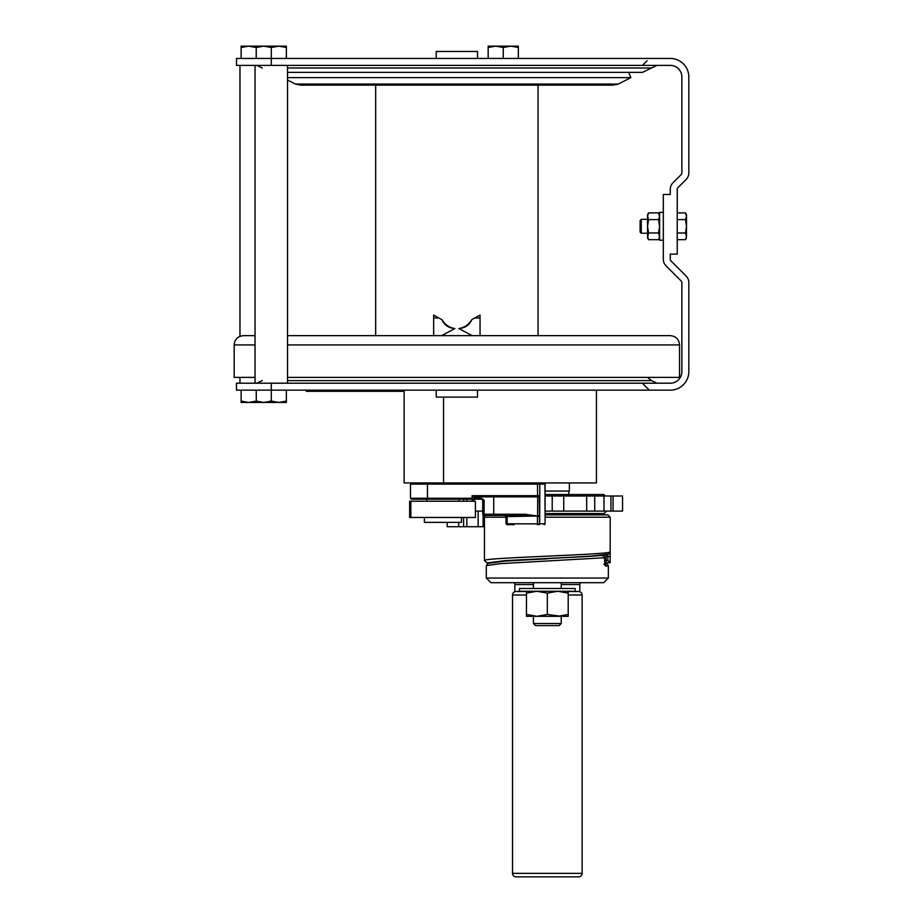 <?xml version="1.0" encoding="UTF-8"?>
<svg xmlns="http://www.w3.org/2000/svg" width="923" height="923" viewBox="0 0 923 923"><rect width="100%" height="100%" fill="white"/><g stroke="black" fill="none" stroke-linecap="round" stroke-linejoin="round"><path stroke-width="1.38" d="M287.526 80.013L295.406 84.062L618.318 84.062L630.836 77.636L287.526 77.636M295.406 84.062L300.725 85.124L612.987 85.124L618.318 84.062M375.673 335.649L375.673 85.124L456.862 85.124M287.526 65.406L287.526 383.195M255.048 65.406L255.048 383.195M472.23 335.649L458.812 328.565C465.088 328.057 469.415 325.081 471.768 319.646L480.052 315.043L480.052 335.649M433.66 317.95L433.66 315.043L438.656 317.95L433.66 317.95L433.66 335.649M471.768 319.646C468.838 324.642 464.523 327.619 458.812 328.565M488.175 46.15L488.175 47.5L495.72 46.15L488.175 46.15M488.175 47.5L488.175 58.449M503.254 47.5L510.788 46.15L518.334 47.5L518.334 46.15L495.72 46.15L503.254 47.5L503.254 58.449M518.334 47.5L518.334 58.449M441.955 319.646C444.309 325.081 448.636 328.057 454.912 328.565C449.201 327.619 444.886 324.642 441.955 319.646L438.656 317.95M550.812 335.649L362.912 335.649M287.526 377.403L679.547 377.403L679.547 344.925C678.993 339.283 675.901 336.191 670.271 335.649L287.526 335.649M255.048 335.649L243.453 335.649C237.811 336.191 234.719 339.283 234.177 344.925L255.048 344.925M255.048 377.403L234.177 377.403L234.177 344.925M454.912 328.565L441.494 335.649M236.496 383.195L670.271 383.195A11.595 11.595 0 0 0 681.866 371.6L681.866 282.623A2.319 2.319 0 0 0 681.186 280.984L666.025 265.824A9.276 9.276 0 0 1 663.314 259.271L663.314 194.476L670.271 194.476L670.271 189.33A9.276 9.276 0 0 1 672.982 182.777L681.186 174.574A2.319 2.319 0 0 0 681.866 172.936L681.866 77.001A11.595 11.595 0 0 0 670.271 65.406L271.293 65.406L271.293 58.449L670.271 58.449A18.552 18.552 0 0 1 688.823 77.001L688.823 172.936A9.276 9.276 0 0 1 686.112 179.489L677.909 187.692A2.319 2.319 0 0 0 677.228 189.33L677.228 254.125L670.271 254.125L670.271 259.271A2.319 2.319 0 0 0 670.952 260.909L686.112 276.069A9.276 9.276 0 0 1 688.823 282.623L688.823 371.6A18.552 18.552 0 0 1 670.271 390.152L236.496 390.152L236.496 383.195M271.293 47.5L278.827 46.15L256.213 46.15L256.213 47.5L263.747 46.15L271.293 47.5L271.293 58.449L236.496 58.449L236.496 65.406L271.293 65.406M436.221 58.449L436.221 51.48L477.503 51.48L477.503 58.449M256.213 46.15L241.134 46.15L241.134 47.5L248.668 46.15L256.213 47.5L256.213 58.449M286.361 47.5L286.361 46.15L278.827 46.15L286.361 47.5L286.361 58.449M239.968 65.406L239.968 336.318M239.968 377.403L239.968 383.195M241.134 401.101L241.134 402.451L263.747 402.451L256.213 401.101L248.668 402.451L241.134 401.101L241.134 390.152M264.463 402.44L286.361 402.451L286.361 401.101L278.827 402.451L271.293 401.101L268.501 401.897M256.306 401.136L256.213 390.152M436.221 390.152L436.221 397.109L477.503 397.109L477.503 390.152M501.604 482.937L543.843 482.937A1.165 1.108 -90 0 1 544.951 484.102L539.793 484.102L539.701 523.883L507.154 523.768L506.9 524.691L506.069 523.768L506.069 516.58L507.154 516.58L506.069 516.58M514.146 524.691L507.154 524.691M524.956 514.261L537.601 516.038L537.705 496.782L493.747 496.862L493.747 514.261L524.956 514.261L524.806 515.415L537.405 516.026L507.154 516.58L507.154 523.768L506.069 523.768M507.154 516.58L507.165 515.415M496.528 515.415L484.067 515.415L484.125 514.261L483.098 514.261M524.806 515.415L484.575 515.415M472.934 499.181L411.393 499.181L410.47 498.247L427.453 498.247L427.914 499.181M483.075 499.181L472.138 499.181L481.564 499.181L481.056 498.247L475.103 498.247L474.214 499.181A0.923 0.888 -90 0 0 475.103 498.247L472.103 498.247L472.091 501.212M411.623 482.937L428.007 482.937L427.453 484.102L410.47 484.102L411.623 482.937L404.112 482.937L404.112 390.152M544.951 484.102L545.101 523.768L545.101 484.102L543.947 482.937L538.686 482.937L596.443 482.937L596.443 390.152M428.007 482.937L443.548 482.937L443.548 397.109M443.548 482.937L536.794 482.937A1.165 0.727 90 0 1 537.532 484.102L537.532 495.697L472.103 495.697L474.168 496.862L536.794 496.862A1.165 0.727 -90 0 0 537.532 495.697L539.274 495.697L539.47 516.361L537.601 516.038M536.794 482.937L538.686 482.937A1.165 1.108 -90 0 1 539.793 484.102L427.453 484.102L427.453 498.247L472.103 498.247L472.103 495.697M475.103 498.247L475.103 496.862L475.207 498.247M537.705 496.782L539.274 495.697M493.747 496.862L475.207 496.862M483.11 515.138L483.11 526.733L483.121 515.138M478.149 511.088L478.149 526.733L447.205 526.733L447.205 522.372M410.839 517.457L409.639 517.457L409.639 501.212L475.414 501.212L475.414 517.457L410.839 517.457L410.839 501.212M458.708 522.372L458.708 526.733M478.149 526.733L483.121 526.733M461.5 517.457L461.5 522.372L424.384 522.372L424.384 517.457M481.564 499.181L484.125 500.335L481.056 498.247M537.59 515.484L539.632 516.188M506.9 524.691L505.977 523.768L505.977 516.58L504.812 515.415M539.551 523.768L539.47 516.361M569.364 482.937L569.364 491.059L545.101 491.059M535.502 625.598L559.153 625.598L561.242 623.51L533.413 623.51L535.502 625.598M271.293 383.195L271.293 401.101L263.747 402.451M256.213 401.101L256.213 402.451M286.361 401.101L286.361 390.152M663.314 212.371L659.599 212.371L659.599 240.199L663.314 240.199M659.599 237.88L658.56 239.68L648.569 239.68L647.542 236.334L647.542 226.285L648.569 219.593L647.542 216.236L648.569 212.89L658.56 212.89L659.599 216.236L658.56 219.593L659.599 226.285L658.56 232.977L659.599 236.334L658.826 239.184M648.569 239.68L647.542 237.88L648.569 232.977L647.542 226.285L647.542 214.69L648.569 212.89M648.142 213.709L647.738 214.817M659.276 214.413L658.941 213.605M647.542 236.657L647.623 237.234M658.56 232.977L648.569 232.977M658.56 219.593L648.569 219.593M647.542 219.328L641.277 219.328L641.277 233.242L647.542 233.242M641.277 233.242L640.112 232.088L640.112 220.482L641.277 219.328M268.501 46.704L269.493 46.958M260.944 46.346L261.601 46.265M241.134 47.5L241.134 58.449M686.504 237.88L685.466 239.68L686.504 236.334L685.904 238.849M686.504 226.285L685.466 232.977L686.504 236.334L686.504 214.69L685.466 212.89L686.504 216.236L685.466 219.593L686.504 226.285M686.504 214.69L685.466 212.89L677.228 212.89M685.904 218.763L685.466 219.593L677.228 219.593M685.466 232.977L677.228 232.977M685.466 239.68L677.228 239.68M403.812 390.152L403.812 391.317L306.378 391.317L306.378 390.152M561.242 623.51L561.242 616.322L547.327 614.453L536.886 616.322L526.456 616.322L526.456 593.131L536.886 591.274L547.327 593.131L557.769 591.274L568.199 593.131L568.199 591.274M575.167 588.482L519.487 588.482L519.487 591.274L575.167 591.274L575.167 588.482M547.327 593.131L547.327 614.453M568.199 593.131L568.199 614.453L557.769 616.322L533.413 616.322L533.413 623.51M557.769 616.322L568.199 616.322L568.199 614.453M526.456 591.274L526.456 593.131M536.886 616.322L526.456 614.453M545.101 511.088L622.552 511.088L622.552 496.009L545.101 496.009M482.717 511.088L475.414 511.088M605.315 514.872L545.101 514.872L607.876 514.872L605.315 514.872L604.011 513.557L545.101 513.557M505.977 517.192L484.46 517.192L484.46 560.457M545.101 517.192L610.195 517.192L610.149 562.776L606.019 562.765M488.682 562.765L504.143 560.792L547.327 558.473L505.389 560.619L488.682 562.765L486.836 562.776L484.46 560.561M484.506 560.665C477.629 557.734 610.645 554.804 610.138 551.862L609.538 553.419L607.646 554.458C603.377 555.404 592.404 556.315 574.717 557.157L547.327 558.473L589.266 556.327L607.819 554.181L607.83 560.457L610.149 562.776L610.149 556.5L606.019 556.5L606.019 563.272L604.946 563.791M547.27 558.842L518.103 560.307C501.616 561.115 491.647 562.038 488.198 563.088L486.317 565.58L500.554 563.618L604.588 557.746L603.919 556.108L602.373 555.427L504.42 561.149L488.636 563.249M606.019 562.926L608.338 565.58L606.134 566.33L603.861 564.011M603.838 564.022L605.223 564.645L604.727 557.746L604.588 561.692L606.134 566.33L605.373 565.718M600.954 582.69L490.955 582.69L486.317 578.052L608.338 578.052L603.7 582.69L600.954 582.69M524.368 582.69L528.683 582.69M561.242 588.482L561.242 582.69L570.287 582.69M605.315 496.009L603.85 494.543L545.101 494.543M552.219 511.088L552.219 496.009M473.741 501.212L473.741 499.181M563.734 511.088L563.734 496.009M586.682 511.088L586.682 496.009M594.712 511.088L594.712 496.009M603.977 511.088L603.977 496.009M610.957 511.088L610.957 496.009M602.373 555.427L602.938 556.073L602.373 555.427M606.019 556.5L605.961 554.181M533.413 584.571L514.849 584.571L514.849 591.528L526.456 591.528M561.242 584.571L579.806 584.571L579.806 591.528L568.199 591.528M568.199 595.012L582.125 595.012A3.484 3.484 0 0 0 578.64 591.528M526.456 595.012L512.53 595.012A3.484 3.484 0 0 1 516.015 591.528M516.015 876.85A3.484 3.484 0 0 1 512.53 873.366L582.125 873.366A3.484 3.484 0 0 1 578.64 876.85L516.015 876.85M480.052 317.95L475.068 317.95M679.547 344.925L287.526 344.925M647.485 377.403L651.488 380.588L287.526 380.588M287.526 72.363L642.431 72.363L651.488 68.014L287.526 68.014M544.062 524.691A0.923 0.888 -90 0 0 544.951 523.768L539.793 523.768M538.824 524.691A0.923 0.888 -90 0 0 539.701 523.883M474.41 496.862L474.41 498.247A0.923 0.888 90 0 1 473.534 499.181M544.178 524.691L544.951 523.768M466.842 499.181L466.842 501.212M466.842 517.457L466.842 526.733M463.611 499.181L463.611 501.212M463.611 517.457L463.611 526.733M481.818 499.216L482.717 500.335L484.125 500.335L484.125 514.261L493.747 514.261L493.597 515.415M537.44 524.691L537.417 516.58L539.551 516.58M399.174 390.152L399.174 391.317M311.016 391.317L311.016 390.152M607.83 560.457L606.019 560.446M538.051 335.649L538.051 85.124M651.488 380.588L656.922 383.195M262.236 380.588L256.802 383.195M262.236 68.014L256.802 65.406M649.388 390.152L642.431 383.195M482.717 500.335L482.717 514.261L483.871 515.415M410.47 484.102L410.47 498.247M426.703 501.212L426.703 499.181M568.787 491.059L568.787 494.543M533.413 582.69L533.413 588.482M659.599 214.69L658.56 212.89M484.46 517.192L485.279 515.415M610.149 556.5L610.195 552.485M608.338 565.58L608.338 578.052M613.068 511.088L613.068 496.009M602.407 555.427L604.08 556.142L604.727 557.746M605.973 562.765L610.149 562.776M514.849 584.571L514.457 582.69M512.53 595.012L512.53 873.366M582.125 595.012L582.125 873.366M628.655 72.363L630.836 77.636M459.181 501.212L459.181 499.181M486.317 565.58L486.317 578.052M604.011 513.557L606.48 511.088M647.069 60.768L642.431 65.406M610.195 517.192L607.876 514.872M651.488 68.014L656.922 65.406M579.806 584.571L580.198 582.69"/></g></svg>
